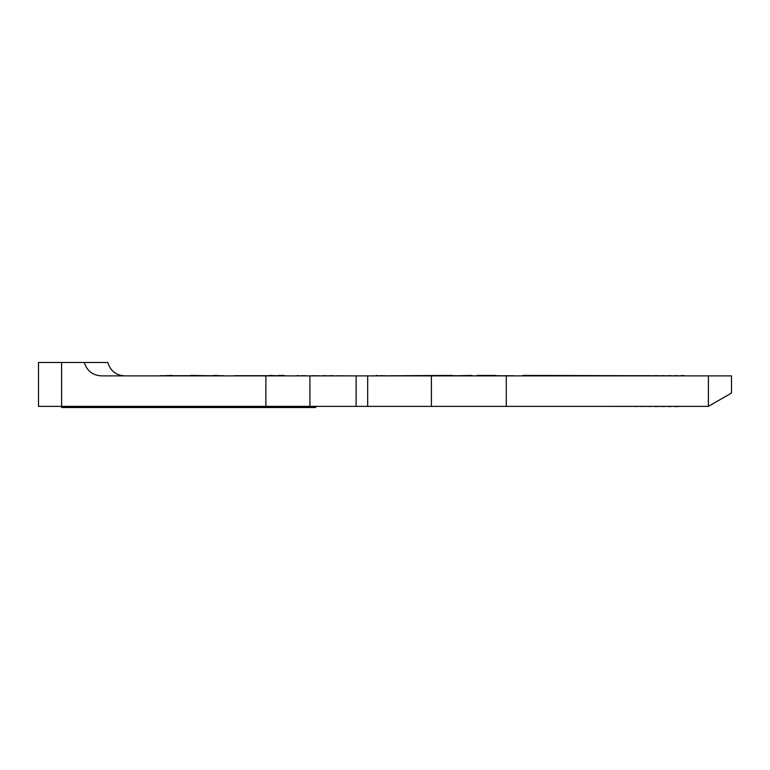 <?xml version="1.0" encoding="UTF-8"?>
<svg xmlns="http://www.w3.org/2000/svg" width="770" height="770" viewBox="0 0 770 770"><rect width="100%" height="100%" fill="white"/><g stroke="black" fill="none" stroke-linecap="round" stroke-linejoin="round"><path stroke-width="0.58" stroke-dasharray="3.85 2.89" d="M532.06 375.414L541.57 375.414L532.06 375.414M532.06 375.875L541.57 375.875L532.06 375.875M611.726 375.875L585.633 375.875M684.646 375.414L600.494 375.414M501.385 375.414L452.115 375.875L572.803 375.875M522.628 375.875L452.115 375.875M611.726 375.414L572.803 375.414M604.017 375.414L684.646 375.875L604.017 375.414M268.008 375.875L227.343 375.875M678.409 406.368L692.269 406.368M61.6 362.478L84.305 362.478C86.933 370.89 92.65 375.356 101.467 375.875L731.5 375.875L731.5 393.027L708.4 406.368L38.5 406.368L38.5 362.478L61.6 362.478L61.6 406.368L315.7 406.368L61.6 406.368L61.6 407.522L315.7 407.522L315.7 406.368M577.009 375.875L648.648 375.875L577.009 375.875M528.393 375.875L568.048 375.875L521.993 375.875L555.257 375.414L528.393 375.414M478.497 375.875L513.041 375.414L478.497 375.875M488.228 375.875L488.729 375.414L488.228 375.875M377.435 375.875L384.143 375.875M159.948 375.414L223.906 375.414M645.356 375.875L612.737 375.875M287.229 375.875L319.136 375.875M179.41 375.875L213.839 375.875L179.41 375.875M283.312 375.875L278.933 375.875M529.827 375.875L600.494 375.875M552.35 375.875L538.577 375.875M522.753 375.414L541.416 375.875M522.753 375.875L501.385 375.875M605.095 375.875L603.324 375.414L605.095 375.875M599.965 375.875L675.309 375.875L599.965 375.875M268.008 375.414L287.229 375.414M332.977 375.875L321.234 375.875M367.675 375.875L367.675 406.368M195.301 375.875L213.839 375.875M195.301 375.414L172.297 375.875M278.933 375.414L245.899 375.414L283.408 375.875M315.71 375.414L319.444 375.875L303.765 375.875L315.71 375.414M332.977 375.414L319.136 375.414M522.628 375.414L585.633 375.414M529.827 375.414L541.416 375.414M552.35 375.414L538.577 375.414M653.788 375.875L659.178 375.875L653.788 375.875M653.788 375.414L659.178 375.414L653.788 375.414M612.737 375.414L613.44 375.875M613.44 375.414L636.434 375.875M636.434 375.414L628.387 375.875M628.387 375.414L645.356 375.414M213.839 375.414L172.297 375.414M191.788 375.414L161.219 375.414L208.555 375.414L191.788 375.875M254.292 375.414L234.147 375.414L267.411 375.414L254.292 375.875M267.411 375.414L249.499 375.414L267.411 375.875M367.194 375.875L321.244 375.414M342.891 375.414L342.226 375.414M305.286 375.414L296.835 375.414L305.786 375.414L305.286 375.875M384.143 375.414L385.106 375.414L384.066 375.875M384.066 375.414L383.325 375.875M383.325 375.414L377.435 375.414M426.108 375.875L374.875 375.875M426.108 375.414L469.546 375.875M469.546 375.414L452.115 375.414M413.808 375.414L451.634 375.414L403.018 375.414L451.634 375.875L413.808 375.875M522.917 375.414L568.048 375.414L522.917 375.875M614.97 375.414L648.648 375.414L614.97 375.875M678.409 406.829L544.428 406.368M708.4 375.875L708.4 406.368"/><path stroke-width="1.16" d="M522.753 375.875L495.986 375.875M477.092 375.875L471.914 375.875M522.753 375.414L681.729 375.875M227.343 375.875L269.452 375.875M708.4 406.368L708.4 375.875L731.5 375.875L731.5 393.027L708.4 406.368L431.392 406.368L431.392 375.875L101.467 375.875C92.66 375.356 86.943 370.89 84.305 362.478L107.8 362.478L61.6 362.478L61.6 406.368L265.881 406.368L265.881 375.875M265.881 406.368L431.392 406.368M61.6 362.478L38.5 362.478L38.5 406.368L61.6 406.368L61.6 407.522L315.7 407.522L315.7 406.368M708.4 375.875L431.392 375.875M367.675 406.368L367.675 375.875M309.925 406.368L309.925 375.875M506.275 406.368L506.275 375.875M172.297 375.875L190.469 375.875M190.469 375.414L213.839 375.875M367.194 375.875L283.408 375.875M269.452 375.414L278.788 375.875M283.408 375.414L278.788 375.414M684.646 375.875L681.729 375.414M471.914 375.414L452.115 375.875M477.092 375.414L495.986 375.414M172.297 375.414L159.948 375.875M223.906 375.875L213.839 375.414M452.115 375.414L377.435 375.875M377.435 375.414L374.875 375.875M692.269 406.368L544.428 406.368M356.125 406.368L356.125 375.875M107.8 362.478C110.331 370.842 115.952 375.308 124.673 375.875"/></g></svg>
